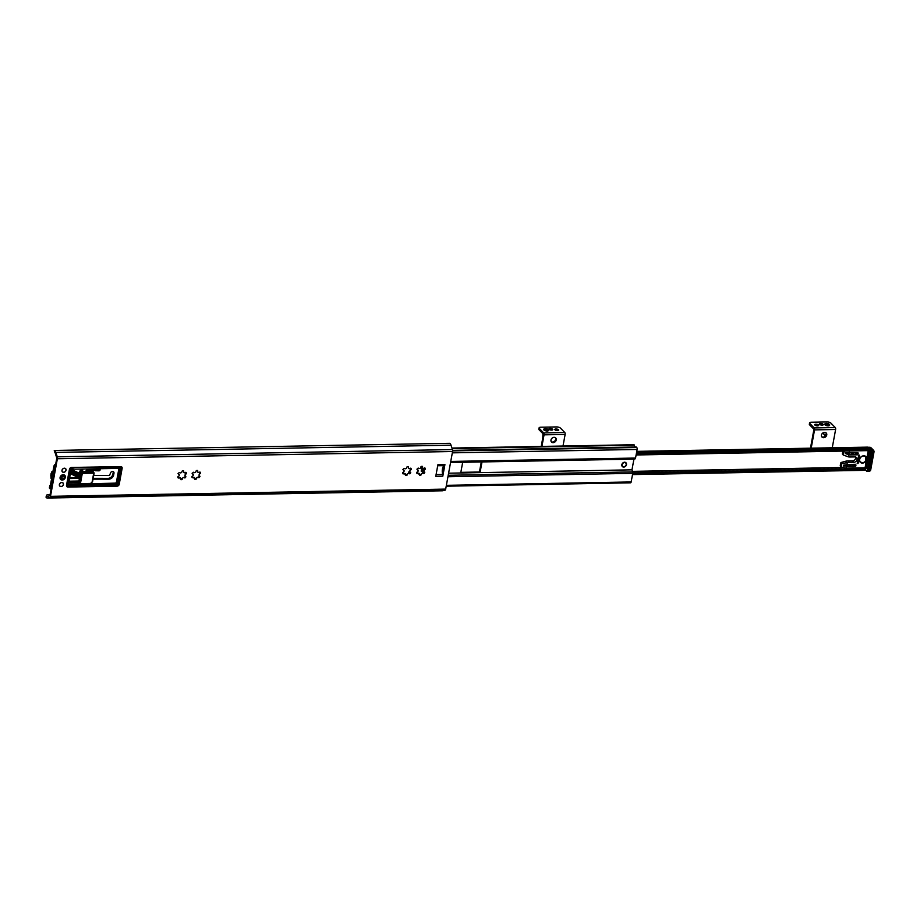 <?xml version="1.0" encoding="UTF-8"?>
<svg xmlns="http://www.w3.org/2000/svg" width="920" height="920" viewBox="0 0 920 920"><rect width="100%" height="100%" fill="white"/><g stroke="black" fill="none" stroke-linecap="round" stroke-linejoin="round"><path stroke-width="1.38" d="M864.489 470.235L632.523 474.49L865.26 470.223L865.49 469.027L865.26 470.223L864.455 470.223L865.731 467.693L865.524 468.705L632.776 472.972M867.537 447.269A1.46 0.644 88.9 0 1 867.801 447.131A1.46 0.644 88.9 0 1 868.066 447.258L868.146 447.338A1.955 0.862 88.9 0 1 868.549 448.143A2.737 1.196 -91.1 0 0 869.112 449.27L636.341 453.721L868.986 449.466M636.111 454.974L868.871 450.604L868.031 450.719L868.216 449.753L636.283 454.008M832.255 447.775L835.613 429.49A1.46 0.644 -91.1 0 0 835.268 427.558L830.909 423.119A2.932 1.104 10.4 0 0 827.08 421.958L811.279 422.257A2.932 1.104 10.4 0 0 809.577 422.935A2.932 1.104 10.4 0 0 809.83 423.51L814.188 427.938A1.46 0.644 88.9 0 1 814.545 429.881L811.187 448.166M810.474 448.178L813.947 429.272L809.588 424.844A2.932 1.104 -169.6 0 1 809.335 424.269L809.577 422.935M820.375 424.833A2.001 0.759 -169.6 0 1 822.1 425.155M815.695 425.534A2.001 0.759 -169.6 0 1 817.431 425.845M821.468 435.079A2.932 2.392 135.5 0 0 825.78 436.735A2.932 2.392 135.5 0 0 823.446 432.618A2.932 2.392 135.5 0 0 821.468 435.079M825.861 432.699A2.932 2.392 -44.5 0 1 821.744 436.747M819.559 424.361A2.001 0.759 10.4 0 0 821.709 425.132A2.001 0.759 10.4 0 0 823.331 424.683A2.001 0.759 10.4 0 0 821.491 423.579A2.001 0.759 10.4 0 0 819.386 423.959A2.001 0.759 10.4 0 0 819.559 424.361M814.89 425.063A2.001 0.759 10.4 0 0 817.029 425.834A2.001 0.759 10.4 0 0 818.65 425.385A2.001 0.759 10.4 0 0 816.822 424.281A2.001 0.759 10.4 0 0 814.717 424.66A2.001 0.759 10.4 0 0 814.89 425.063M826.332 424.442L828.195 424.775M826.298 424.407L828.414 424.591L826.298 424.407M829.61 425.086A2.438 0.92 -169.6 0 1 829.621 425.27A2.438 0.92 -169.6 0 1 827.644 425.822A2.438 0.92 -169.6 0 1 825.033 424.867A2.438 0.92 -169.6 0 1 824.826 424.384A2.438 0.92 -169.6 0 1 824.895 424.223M563.005 446.027L565.121 434.459A1.46 0.644 -91.1 0 0 564.776 432.515L560.418 428.087A2.932 1.104 10.4 0 0 556.588 426.926L540.787 427.213A2.932 1.104 10.4 0 0 539.097 427.892A2.932 1.104 10.4 0 0 539.338 428.467L543.697 432.906A1.46 0.644 88.9 0 1 544.053 434.838L541.926 446.407M541.213 446.43L543.455 434.24L539.097 429.801A2.932 1.104 -169.6 0 1 538.844 429.226L539.097 427.892M549.884 429.789A2.001 0.759 -169.6 0 1 551.609 430.111M555.749 430.296A2.001 0.759 -169.6 0 1 557.474 430.617M550.976 440.036A2.932 2.392 135.5 0 0 555.289 441.692A2.932 2.392 135.5 0 0 552.954 437.586A2.932 2.392 135.5 0 0 550.976 440.036M555.37 437.667A2.932 2.392 -44.5 0 1 551.252 441.715M549.067 429.318A2.001 0.759 10.4 0 0 551.218 430.088A2.001 0.759 10.4 0 0 552.839 429.651A2.001 0.759 10.4 0 0 551.011 428.536A2.001 0.759 10.4 0 0 548.895 428.927A2.001 0.759 10.4 0 0 549.067 429.318M554.933 429.824A2.001 0.759 10.4 0 0 557.083 430.606A2.001 0.759 10.4 0 0 558.704 430.157A2.001 0.759 10.4 0 0 556.865 429.053A2.001 0.759 10.4 0 0 554.76 429.433A2.001 0.759 10.4 0 0 554.933 429.824M545.307 429.594L547.17 429.939M545.272 429.559L547.377 429.743L545.272 429.559M548.584 430.238A2.438 0.92 -169.6 0 1 548.596 430.422A2.438 0.92 -169.6 0 1 546.618 430.974A2.438 0.92 -169.6 0 1 543.996 430.031A2.438 0.92 -169.6 0 1 543.789 429.548A2.438 0.92 -169.6 0 1 543.87 429.375M452.628 450.397L635.973 447.028A1.46 0.644 88.9 0 1 636.111 446.993A1.46 0.644 88.9 0 1 636.387 447.12L636.766 447.511A1.46 0.644 88.9 0 1 637.123 449.454L635.547 458.045A1.46 0.644 88.9 0 1 635.03 458.896L633.926 459.149L631.971 469.832L632.649 471.902A1.46 0.644 88.9 0 1 632.73 473.351L631.154 481.953A1.46 0.644 88.9 0 1 630.591 482.816A1.46 0.644 88.9 0 1 630.315 482.678M448.592 473.202L461.598 472.96L461 472.351A0.977 0.793 -44.5 0 1 460.874 472.351M450.558 462.518L463.553 462.277A0.977 0.793 135.5 0 0 462.518 463.185L460.885 472.086A0.977 0.793 135.5 0 0 461.598 472.96L631.971 469.832M461 472.351L478.561 472.029A0.977 0.793 -44.5 0 0 479.607 471.132L481.24 462.219A0.977 0.793 -44.5 0 0 481.252 461.966M463.553 462.277L633.926 459.149M478.561 472.029L479.159 472.638A0.977 0.793 135.5 0 0 480.205 471.73L481.838 462.829A0.977 0.793 135.5 0 0 481.125 461.955M626.186 464.623A2.242 1.829 135.5 0 0 622.886 463.346A2.242 1.829 135.5 0 0 624.668 466.497A2.242 1.829 135.5 0 0 626.186 464.623M633.857 444.785L634.328 445.188A3.22 1.414 -91.1 0 0 635.283 447.005M624.611 462.208A2.691 2.196 -44.5 0 1 623.714 467.107A2.691 2.196 -44.5 0 1 624.611 462.208M868.813 450.984L869.446 451.294L869.308 449.5M869.446 451.294L866.341 468.211L865.064 467.82L866.766 458.562A4.002 3.266 135.5 0 0 865.961 456.619A4.002 3.266 135.5 0 0 863.776 455.779A4.002 3.266 135.5 0 0 859.958 458.229A4.002 3.266 135.5 0 0 860.246 462.242A4.002 3.266 135.5 0 0 866.467 460.172M849.356 451.352L849.079 452.858L846.181 452.582L845.572 453.572L847.584 454.342L849.079 452.858M848.987 453.353L848.102 454.526L850.551 454.963L853.058 452.789L850.195 452.835L848.872 453.985M848.734 454.744L848.355 456.849A9.775 7.969 135.5 0 0 850.126 457.01L854.898 456.918A2.932 2.392 -44.5 0 1 853.921 462.265L849.148 462.346A9.775 7.969 135.5 0 0 847.297 462.576L846.918 464.68L846.227 464.784L847.676 466.543L850.54 466.497L848.826 464.393L846.918 464.68M846.768 465.44L846.653 466.072L845.652 464.864L843.709 465.14L843.272 466.118L846.653 466.072M846.561 466.566L846.273 468.165L865.064 467.82M857.187 463.53L858.072 463.519L859.452 455.17L858.659 455.515L857.187 463.53M851.161 466.486L854.013 466.428L852.299 464.335L849.447 464.381L851.161 466.486M855.082 466.405A0.782 0.632 135.5 0 0 855.922 465.681L855.738 464.266L852.92 464.324L855.082 466.405L853.484 465.002M851.172 454.951L854.036 454.894L856.531 452.72L853.679 452.778L851.172 454.951M857.474 454.836L858.176 453.399A0.782 0.632 135.5 0 0 857.601 452.697L854.657 454.882L857.474 454.836L856.198 453.537M868.216 447.407A1.955 0.862 88.9 0 1 868.273 447.465L870.654 449.88A1.955 0.862 88.9 0 1 870.998 450.512L871.987 452.444L868.721 470.246L867.169 471.408A1.955 0.862 88.9 0 1 867.088 471.419A1.955 0.862 88.9 0 1 866.732 471.247L865.467 469.959M865.823 456.481A4.002 3.266 -44.5 0 1 866.41 457.7M861.327 462.714A4.002 3.266 -44.5 0 1 860.119 462.093M848.355 456.849L843.249 455.02L844.18 451.444M849.608 454.974L848.734 454.089M846.803 452.64L845.549 452.858M847.584 454.342L846.319 453.065M846.273 468.165L841.524 467.291L841.478 463.726L847.297 462.576M841.524 467.291L840.661 466.405A1.955 1.598 -44.5 0 1 840.293 465.072L841.098 462.484L845.434 461.288A9.775 7.969 -44.5 0 1 847.757 460.943L852.541 460.851A2.932 2.392 135.5 0 0 855.623 457.01M854.036 454.894L852.736 453.583M854.53 464.289A0.782 0.632 -44.5 0 1 853.702 465.002M850.551 454.963L849.263 453.652M848.585 464.404L849.148 465.083L846.515 465.129M850.54 466.497L849.148 465.083M847.055 466.555L845.675 465.152L843.525 465.186M852.069 464.335L852.633 465.025L849.999 465.072M854.013 466.428L852.633 465.025M843.157 454.859L842.352 453.87L842.743 451.72A1.955 1.598 -44.5 0 1 842.812 451.467M50.129 494.431L46.77 495.006L46 497.099L46.77 495.006M55.637 450.685L54.544 450.558L54.797 452.284A3.22 1.414 88.9 0 1 55.303 453.272L56.787 458.16L49.887 495.73L47.357 496.558A3.22 1.414 88.9 0 1 47.23 496.57A3.22 1.414 88.9 0 1 46.701 496.351M46 497.099A4.692 2.058 -91.1 0 0 47.265 498.042L442.462 490.785A4.692 2.058 88.9 0 0 442.647 490.762L445.004 490.233A1.955 0.862 88.9 0 0 445.683 489.095L452.571 451.513A1.955 0.862 88.9 0 0 452.456 449.569L451.007 445.176A4.692 2.058 88.9 0 0 449.742 443.313L54.268 450.455L54.487 451.927M47.265 498.042A4.692 2.058 -91.1 0 0 47.449 498.019L49.806 497.478A1.955 0.862 -91.1 0 0 50.485 496.34L57.373 458.758A1.955 0.862 -91.1 0 0 57.27 456.815L55.821 452.421A4.692 2.058 -91.1 0 0 54.544 450.558M54.797 452.284L55.844 452.088M442.796 476.192A1.759 0.77 -91.1 0 0 442.704 474.49A5.739 2.518 88.9 0 1 442.531 473.8A5.739 2.518 88.9 0 1 444.003 465.796A5.739 2.518 88.9 0 1 444.337 465.635A1.759 0.77 -91.1 0 0 444.923 464.611L437.897 464.738L435.769 476.318L442.796 476.192L444.923 464.611M444.003 465.796L442.531 473.8M183.23 470.706L184.034 472.673A1.368 1.115 -44.5 0 1 183.747 471.235L183.54 470.775A4.887 3.99 135.5 0 0 182.379 470.798L182.011 471.258A1.368 1.115 -44.5 0 1 179.71 472.512L179.17 472.546A4.887 3.99 135.5 0 0 178.399 473.581L178.56 474.053A1.368 1.115 -44.5 0 1 178.112 476.491L177.778 476.974A4.887 3.99 135.5 0 0 178.169 477.974L178.698 477.997A1.368 1.115 -44.5 0 1 180.561 479.171L180.757 479.619A4.887 3.99 135.5 0 0 181.918 479.607L182.286 479.136A1.368 1.115 -44.5 0 1 183.114 477.675L181.32 478.998A4.887 3.99 -44.5 0 1 180.607 479.044M185.771 472.305A4.887 3.99 -44.5 0 1 185.92 472.822L185 475.145A1.368 1.115 -44.5 0 1 186.185 473.915L186.518 473.432A4.887 3.99 135.5 0 0 186.127 472.42L185.598 472.409A1.368 1.115 -44.5 0 1 184.034 472.673M180.044 478.641L180.262 477.733L177.939 477.491M185 475.145L185.219 475.824L185 475.145A1.368 1.115 -44.5 0 0 185.736 476.341L185.299 476.215A4.887 3.99 -44.5 0 1 184.54 477.25L183.114 477.675A1.368 1.115 -44.5 0 1 184.586 477.882L185.127 477.848A4.887 3.99 135.5 0 0 185.897 476.824M179.296 475.249L178.043 473.535M179.043 474.317L178.353 473.708M184.414 477.698L183.114 477.675M194.81 479.366A4.887 3.99 135.5 0 0 195.971 479.343L196.339 478.883A1.368 1.115 -44.5 0 1 198.639 477.629L199.18 477.595A4.887 3.99 135.5 0 0 199.95 476.572L199.789 476.088A1.368 1.115 -44.5 0 1 200.238 473.662L200.571 473.167A4.887 3.99 135.5 0 0 200.18 472.167L199.651 472.155A1.368 1.115 -44.5 0 1 197.8 470.971L197.593 470.522A4.887 3.99 135.5 0 0 196.431 470.546L196.064 471.005A1.368 1.115 -44.5 0 1 193.763 472.259L193.223 472.293A4.887 3.99 135.5 0 0 192.452 473.317L192.613 473.8A1.368 1.115 -44.5 0 1 192.165 476.226L191.831 476.721A4.887 3.99 135.5 0 0 192.222 477.721L192.751 477.733A1.368 1.115 -44.5 0 1 194.603 478.917L194.568 479.113M199.387 475.893L199.352 475.962A4.887 3.99 -44.5 0 1 198.593 476.985L195.373 478.745A4.887 3.99 -44.5 0 1 194.66 478.791M199.824 472.052A4.887 3.99 -44.5 0 1 199.973 472.569L199.053 474.892M198.467 477.445L197.167 477.422M194.097 478.388L194.315 477.48L191.992 477.227M197.282 470.453L198.087 472.409M193.349 474.996L192.096 473.271M193.096 474.053L192.406 473.443M402.764 473.363L405.087 473.604A1.368 1.115 -44.5 0 1 405.375 475.042L405.582 475.502A4.887 3.99 135.5 0 0 406.743 475.479L407.111 475.019A1.368 1.115 -44.5 0 1 407.94 473.558L406.145 474.869A4.887 3.99 -44.5 0 1 405.433 474.927M410.159 472.029L410.124 472.098A4.887 3.99 -44.5 0 1 409.365 473.121L407.94 473.558A1.368 1.115 -44.5 0 1 409.411 473.765L409.952 473.731A4.887 3.99 135.5 0 0 410.722 472.696L410.561 472.224A1.368 1.115 -44.5 0 1 411.01 469.786L411.343 469.303A4.887 3.99 135.5 0 0 410.952 468.303L410.423 468.28A1.368 1.115 -44.5 0 1 408.56 467.107L408.365 466.659A4.887 3.99 135.5 0 0 407.203 466.67L406.835 467.141A1.368 1.115 -44.5 0 1 404.535 468.395L403.995 468.429A4.887 3.99 135.5 0 0 403.224 469.453L403.385 469.936A1.368 1.115 -44.5 0 1 402.937 472.362L402.603 472.845A4.887 3.99 135.5 0 0 402.994 473.857L403.523 473.869A1.368 1.115 -44.5 0 1 405.087 473.604L404.869 474.524M410.596 468.188A4.887 3.99 -44.5 0 1 410.745 468.705L409.825 471.028M416.817 473.11L419.14 473.351A1.368 1.115 -44.5 0 1 419.428 474.789L419.635 475.237A4.887 3.99 135.5 0 0 420.796 475.226L421.164 474.754A1.368 1.115 -44.5 0 1 423.464 473.501L424.005 473.466A4.887 3.99 135.5 0 0 424.775 472.443L424.614 471.96A1.368 1.115 -44.5 0 1 425.063 469.534L425.397 469.05A4.887 3.99 135.5 0 0 425.005 468.038L424.465 468.027A1.368 1.115 -44.5 0 1 422.613 466.854L422.406 466.394A4.887 3.99 135.5 0 0 421.256 466.417L420.877 466.877A1.368 1.115 -44.5 0 1 418.577 468.13L418.036 468.165A4.887 3.99 135.5 0 0 417.277 469.2L417.438 469.671A1.368 1.115 -44.5 0 1 416.99 472.109L416.656 472.592A4.887 3.99 135.5 0 0 417.047 473.593L417.577 473.616A1.368 1.115 -44.5 0 1 419.14 473.351L418.91 474.272M424.212 471.776L424.178 471.845A4.887 3.99 -44.5 0 1 423.407 472.868L420.198 474.616A4.887 3.99 -44.5 0 1 419.485 474.662M424.637 467.923A4.887 3.99 -44.5 0 1 424.798 468.441L423.878 470.764M67.724 486.438L67.344 486.45A1.955 1.598 -44.5 0 1 66.631 486.289M121.44 466.727A1.955 1.598 -44.5 0 1 121.555 467.716L121.428 468.406M408.054 466.578L408.859 468.544M404.122 471.132L402.868 469.407M403.868 470.189L403.178 469.579M409.239 473.581L407.94 473.558M423.292 473.328L421.992 473.294M422.096 466.325L422.912 468.291M418.174 470.867L416.921 469.154M417.91 469.936L417.231 469.326M64.273 475.835A2.242 1.829 135.5 0 0 61.145 475.801A2.242 1.829 135.5 0 0 61.134 478.917M65.343 477.342A2.932 2.392 -44.5 0 1 60.973 479.722A2.932 2.392 -44.5 0 1 61.824 475.099A2.932 2.392 -44.5 0 1 65.343 477.342M63.422 484.472A2.242 1.829 135.5 0 0 60.122 483.207A2.242 1.829 135.5 0 0 61.904 486.358A2.242 1.829 135.5 0 0 63.422 484.472M66.044 470.235A2.242 1.829 135.5 0 0 62.732 468.959A2.242 1.829 135.5 0 0 64.526 472.109A2.242 1.829 135.5 0 0 66.044 470.235M66.516 485.311A1.955 1.598 135.5 0 0 67.942 487.059L117.116 486.151A1.955 1.598 135.5 0 0 119.209 484.345L122.141 468.315A1.955 1.598 135.5 0 0 120.715 466.566L71.53 467.463A1.955 1.598 135.5 0 0 69.448 469.28L66.516 485.311M423.142 468.406L421.671 468.429L423.166 468.406L422.855 469.982L423.004 468.406M409.48 472.995L408.584 473.006M410.021 471.902L408.779 471.914L408.537 473.248M422.498 467.831L421.785 467.843L421.187 471.097L422.935 471.063L422.855 469.982M422.935 471.063L423.418 468.441M423.004 471.661L422.625 472.776M423.66 468.429L423.05 471.764M82.432 471.776L82.719 470.235A0.977 0.793 135.5 0 0 82.007 469.361L79.568 469.096M74.991 469.177L71.334 468.579L68.517 483.943A1.46 1.196 135.5 0 0 69.586 485.254L116.127 484.391A1.46 1.196 135.5 0 0 117.691 483.034L120.14 469.683A1.46 1.196 135.5 0 0 119.071 468.372L74.991 469.177M80.373 479.447A0.977 0.793 135.5 0 0 79.971 480.113L79.798 480.999A0.977 0.793 -44.5 0 1 78.763 481.907L68.85 482.091M55.718 464.002A2.932 2.392 135.5 0 0 53.866 466.394L50.427 485.093A2.932 2.392 135.5 0 0 50.807 486.91L49.783 485.702M113.126 471.569A2.001 1.633 -44.5 0 1 113.183 472.443L112.873 474.179A4.497 3.668 -44.5 0 1 107.996 478.354L93.299 478.319M81.938 469.361A0.977 0.793 -44.5 0 1 81.926 469.43L81.224 474.835M92.356 469.798L86.02 470.867M99.325 469.039A0.977 0.793 -44.5 0 1 98.279 470.016L95.507 470.062M94.702 469.131A0.782 0.632 135.5 0 0 94.702 469.119L95.105 469.545A0.782 0.632 -44.5 0 1 95.185 470.741L99.061 470.822A0.977 0.793 135.5 0 0 99.394 469.039L95.105 469.545M51.474 487.117L55.257 466.463M50.542 488.244A1.368 1.115 -44.5 0 1 49.645 487.887L49.968 487.174A0.977 0.793 135.5 0 0 50.151 487.841L51.152 488.865M49.438 487.496L49.645 487.91A0.977 0.793 135.5 0 0 50.899 488.612M69.011 481.194L78.924 481.01L79.419 478.342L69.506 478.526M79.419 478.342L78.626 477.537L69.655 477.698M77.372 481.93L77.475 481.378A0.977 0.793 135.5 0 0 77.464 481.045M75.843 481.068A0.977 0.793 135.5 0 0 75.716 481.413L75.612 481.965M93.15 479.124L108.79 479.159A4.497 3.668 135.5 0 0 113.666 474.984L113.976 473.248A2.001 1.633 135.5 0 0 110.377 473.317L109.526 475.502L93.817 475.479M68.701 482.908L79.557 482.712A0.977 0.793 135.5 0 0 79.787 482.678M86.698 471.695L94.794 470.315L89.171 469.338A2.932 2.392 135.5 0 0 86.584 470.304L85.169 471.718M65.953 470.235A2.151 1.759 135.5 0 0 62.79 469.016A2.151 1.759 135.5 0 0 64.504 472.029A2.151 1.759 135.5 0 0 65.953 470.235M63.342 484.472A2.151 1.759 135.5 0 0 60.179 483.264A2.151 1.759 135.5 0 0 61.881 486.277A2.151 1.759 135.5 0 0 63.342 484.472M66.573 484.978A2.932 2.392 135.5 0 0 67.275 486.001M121.072 466.601A2.932 2.392 -44.5 0 1 121.141 467.463M61.893 477.733A1.265 1.035 -44.5 0 1 64.17 477.687A1.265 1.035 -44.5 0 1 61.893 477.733M78.924 474.685L77.901 474.26L78.12 476.307M78.568 476.548L80.017 477.445L79.224 481.781M78.465 476.18L79.902 475.674L79.58 477.457M80.339 475.663L79.706 475.479L80.615 470.959L80.339 475.663L79.338 475.099M81.121 471.442L81.719 470.557M80.385 483.632L90.482 483.448M91.045 482.966A0.977 0.793 135.5 0 0 92.092 482.057L93.552 474.041A0.977 0.793 135.5 0 0 92.84 473.167L82.305 473.363L80.511 483.149M82.305 473.363L82.512 472.063L92.609 471.879A1.955 1.598 -44.5 0 1 94.035 473.627L92.563 481.631M77.372 476.583L77.544 477.56M632.477 471.362L841.811 467.521M632.707 473.512L864.639 469.257M636.582 452.398L868.549 448.143M636.732 451.582L868.146 447.338M868.066 447.258L636.744 451.501M809.83 423.51L809.588 424.844M814.545 429.881L835.613 429.49M814.188 427.938L835.268 427.558M825.757 435.39L824.642 435.079M825.942 435.022A1.748 0.655 -169.6 0 1 823.918 434.332A1.748 0.655 -169.6 0 1 823.768 434.022L823.814 432.48M829.506 424.465A2.438 0.92 -169.6 0 1 829.69 424.913A2.438 0.92 -169.6 0 1 827.712 425.466A2.438 0.92 -169.6 0 1 825.091 424.511A2.438 0.92 -169.6 0 1 824.883 424.039A2.438 0.92 -169.6 0 1 825.217 423.671M829.414 424.35A2.346 0.885 -169.6 0 1 828.253 425.35A2.346 0.885 -169.6 0 1 825.194 424.419A2.346 0.885 -169.6 0 1 826.356 423.418A2.346 0.885 -169.6 0 1 829.414 424.35M539.338 428.467L539.097 429.801M544.053 434.838L565.121 434.459M543.697 432.906L564.776 432.515M548.481 429.617A2.438 0.92 -169.6 0 1 548.665 430.065A2.438 0.92 -169.6 0 1 546.687 430.617A2.438 0.92 -169.6 0 1 544.065 429.674A2.438 0.92 -169.6 0 1 543.858 429.191A2.438 0.92 -169.6 0 1 544.191 428.823M548.389 429.502A2.346 0.885 -169.6 0 1 547.227 430.502A2.346 0.885 -169.6 0 1 544.168 429.582A2.346 0.885 -169.6 0 1 545.33 428.57A2.346 0.885 -169.6 0 1 548.389 429.502M450.754 461.437L635.547 458.045M452.329 452.847L637.123 449.454M447.948 476.744L632.73 473.351M448.212 475.284L632.649 471.902M450.593 462.288L635.03 458.896M481.838 462.829L481.24 462.219M480.205 471.73L479.607 471.132M451.984 448.12L634.075 444.774M452.019 448.235L634.19 444.889M452.122 448.534L634.328 445.188M452.628 450.489L636.387 447.12M452.64 450.892L636.766 447.511M446.372 485.334L631.154 481.953M866.766 458.562L868.158 451.007M867.169 471.408L870.998 450.512M871.987 452.444L872.873 452.433A1.955 0.862 -91.1 0 0 872.401 449.845L870.021 447.43A1.955 1.598 -44.5 0 1 871.091 447.833A1.955 1.955 0 0 0 869.664 447.258L868.1 447.281M870.654 449.88L872.401 449.845A1.955 1.598 135.5 0 1 873.471 450.248L871.091 447.833M870.561 469.395A1.955 0.736 -169.6 0 1 870.734 469.786A1.955 0.736 -169.6 0 1 869.607 470.235L872.873 452.433A1.955 0.736 10.4 0 0 874 451.973A1.955 1.955 0 0 0 873.471 450.248A1.955 1.598 135.5 0 1 873.839 451.593M868.48 471.212A1.955 0.862 -91.1 0 0 868.848 471.385A1.955 0.862 -91.1 0 0 869.607 470.235L868.721 470.246M868.273 447.465L870.021 447.43A1.955 0.862 -91.1 0 0 869.664 447.258M849.148 462.346L847.757 460.943M846.768 462.633L845.434 461.288M841.926 463.323L841.098 462.484M841.478 463.726L840.684 462.921M841.087 465.876L840.293 465.072M858.176 453.399L857.486 452.697M857.992 454.376L856.716 453.088M855.922 465.681L854.542 464.289M858.072 463.519L857.336 462.772M853.921 462.265L852.541 460.851M843.145 454.675L842.352 453.87M843.536 452.525L842.743 451.72M863.65 455.963A3.714 3.024 135.5 0 0 859.694 459.413A3.714 3.024 135.5 0 0 862.408 462.737A3.714 3.024 135.5 0 0 866.364 459.287A3.714 3.024 135.5 0 0 863.65 455.963M859.591 461.138A3.91 3.185 135.5 0 0 860.165 462.012A3.91 3.185 135.5 0 0 862.293 462.829A3.91 3.185 135.5 0 0 866.019 460.448A3.91 3.185 135.5 0 0 865.731 456.527A3.91 3.185 135.5 0 0 864.869 455.94M859.659 461.345A3.91 3.185 135.5 0 0 860.119 461.978A3.91 3.185 135.5 0 0 860.143 461.989C864.524 463.565 866.375 461.736 865.731 456.527L865.697 456.492A3.91 3.185 135.5 0 0 865.697 456.492A3.91 3.185 135.5 0 0 865.076 456.021L865.697 456.492M451.007 445.176L55.821 452.421M442.704 474.49L436.08 474.605M444.337 465.635L437.713 465.75M186.518 473.432L185.92 472.822M185.127 477.848L184.54 477.25M181.918 479.607L181.32 478.998M195.971 479.343L195.373 478.745M199.18 477.595L198.593 476.985M200.571 473.167L199.973 472.569M199.95 476.572L199.352 475.962M411.343 469.303L410.745 468.705M410.722 472.696L410.124 472.098M409.952 473.731L409.365 473.121M406.743 475.479L406.145 474.869M420.796 475.226L420.198 474.616M424.005 473.466L423.407 472.868M425.397 469.05L424.798 468.441M424.775 472.443L424.178 471.845M445.683 489.095L50.485 496.34M452.571 451.513L57.373 458.758M122.141 468.315L121.555 467.716M67.942 487.059L67.344 486.45M442.647 490.762L47.449 498.019M445.004 490.233L49.806 497.478M452.456 449.569L57.27 456.815M421.394 469.936L422.82 469.913M405.513 474.639L406.479 474.628M419.554 474.386L420.532 474.363M405.49 474.743L406.41 474.72M419.543 474.478L420.463 474.467M422.705 469.499L422.889 468.487M423.384 473.409L423.752 468.406M424.499 468.004L424.212 469.602M424.131 471.707L423.66 472.581M74.715 481.976L73.853 481.114M69.356 469.786L70.173 470.154L67.551 484.403L66.918 484.207L69.529 469.959A2.932 2.392 -44.5 0 1 71.599 467.463M67.551 484.403A2.438 1.989 135.5 0 0 69.345 486.588L69.057 486.829A2.932 2.392 -44.5 0 1 66.918 484.207L66.746 484.035M69.345 486.588L115.885 485.737L69.242 486.829M115.885 485.737A2.438 1.989 135.5 0 0 118.484 483.471L121.313 469.188M118.691 483.425A2.932 2.392 -44.5 0 1 115.793 485.967M118.484 483.471L121.348 469.016A2.932 2.392 -44.5 0 0 120.175 466.578M121.106 469.223A2.438 1.989 135.5 0 0 119.312 467.038L119.301 466.589M119.312 467.038L72.76 467.452M72.772 467.889A2.438 1.989 135.5 0 0 70.173 470.154M53.866 466.394L54.659 467.199M120.14 469.683L119.266 468.797L116.437 482.034L118.887 468.683M117.691 483.034L116.817 482.149A1.46 1.196 -44.5 0 1 115.253 483.506L115.184 483.126A1.173 0.954 135.5 0 0 116.437 482.034M116.127 484.391L115.253 483.506L68.712 484.368L115.184 483.126M69.586 485.254L68.712 484.368A1.46 1.196 -44.5 0 1 68.505 484.345M73.255 468.889L72.668 469.993M72.519 469.97L73.117 468.866M51.221 485.898L50.427 485.093A0.977 0.793 135.5 0 0 49.737 485.886L49.404 487.669A0.977 0.793 135.5 0 0 49.726 488.44M51.221 488.451L49.968 487.174M81.926 469.43L82.719 470.235M113.183 472.443L113.976 473.248M78.763 481.907L79.557 482.712M107.996 478.354L108.79 479.159M112.873 474.179L113.666 474.984M98.279 470.016L99.061 470.822M51.853 474.214L51.175 473.949L51.669 472.224M52.762 472.385L51.416 472.546L52.555 473.512M60.628 478.411A2.196 1.794 -44.5 0 1 60.605 478.377L61.341 479.136A2.196 1.794 -44.5 0 1 64.48 476.054A2.196 1.794 -44.5 0 1 61.341 479.136C64.055 479.803 65.101 478.779 64.48 476.054L63.767 475.329A2.196 1.794 -44.5 0 0 63.733 475.295M61.318 477.744A1.909 1.552 -44.5 0 1 64.745 477.687A1.909 1.552 -44.5 0 1 61.318 477.744M80.523 471.028L79.442 474.122M78.89 477.1L78.775 477.698M78.522 481.907L78.683 481.022M79.212 478.147L79.35 477.422M86.411 470.476L88.584 470.43M92.195 471.638L82.052 471.879M93.552 472.167A1.955 1.598 135.5 0 0 92.368 471.638L92.84 473.167M81.823 472.086L79.821 482.781M82.512 472.063L81.754 472.27L82.328 472.857M81.765 470.315L81.04 470.568M90.218 470.154L86.664 470.223M90.62 470.085L86.767 470.131M92.092 482.057L90.666 483.541L80.316 483.724L79.752 482.862L82.179 471.776L92.276 471.592L93.679 472.282L93.552 474.041M77.705 477.1A2.024 1.656 135.5 0 0 78.775 477.399M865.628 469.568L865.881 468.176M632.546 471.58L842.26 467.739M632.511 474.593L864.972 470.327M636.766 451.363L867.801 447.131M825.7 435.47L823.768 434.022M829.621 425.27L829.69 424.913C829.081 423.637 827.471 423.338 824.883 424.039L824.826 424.384M542.777 437.943L542.903 433.676M548.596 430.422L548.665 430.065C548.044 428.789 546.445 428.49 543.858 429.191L543.789 429.548M633.972 444.728L451.961 448.063M636.111 446.993L452.617 450.363M630.591 482.816L446.211 486.197M867.088 471.419L868.848 471.385A1.955 1.955 0 0 0 870.734 469.786L874 451.973M842.444 454.204L843.249 455.02M859.671 461.368L860.165 462.012M423.603 468.441L422.947 472.006M120.405 466.601L121.382 469.108L118.772 483.356L115.701 486.024L69.15 486.875L67.068 485.817M73.347 468.912L72.749 470.016M49.829 488.577L49.691 485.783L51.313 485.185M74.014 481.102L74.876 481.976M81.776 470.223L79.959 470.925L79.419 473.915M78.844 477.043L78.729 477.652M78.108 481.034L78.246 482.69M71.173 469.453L70.599 472.558M71.208 469.28L72.128 470.798L70.414 473.547M70.093 473.053C69.77 474.766 72.76 469.326 71.208 469.798L72.622 470.131L71.587 473.708L70.391 473.685M70.909 470.867L72.726 470.005L73.519 470.867L71.76 474.283L71.07 473.972L71.909 470.936L73.566 470.396L74.244 471.19L72.783 474.559L72.025 474.536L71.633 473.167L73.991 470.683L74.796 471.166L73.887 474.685L72.921 474.961L72.358 474.248L74.6 471.028L75.405 471.362L75.014 474.662L73.772 475.341L74.52 471.661L76.418 472.19L75.118 475.548L74.278 475.628L73.784 474.639L76.268 471.753L77.061 472.351L75.739 475.962L74.968 475.95L74.531 474.789L77.061 472.121L77.878 472.903L76.601 476.249L75.773 476.353L75.256 475.467L77.464 472.454L78.303 472.753L77.924 476.088L76.843 476.755L76.176 476.422L77.786 472.903L78.971 473.041L78.982 475.973L77.015 476.905M71.001 470.384L71.944 470.154C73.266 469.085 70.943 475.088 70.829 473.409C69.471 474.179 72.714 468.901 72.668 470.499M71.553 473.765C70.115 474.007 73.818 469.292 73.404 470.856C74.635 469.683 72.576 475.72 72.289 474.122C70.955 474.133 74.359 469.775 74.129 471.212M73.036 474.478C71.599 474.478 75.325 470.062 74.865 471.569C76.383 471.178 73.577 476.422 73.749 474.823C72.346 474.812 76.038 470.43 75.601 471.925M74.485 475.18C73.117 475.191 76.624 470.822 76.326 472.27C77.889 471.948 74.899 477.192 75.21 475.536C73.807 475.536 77.51 471.132 77.061 472.627M75.946 475.893C74.485 476.479 78.165 471.316 77.797 472.983L77.797 472.983C79.327 472.569 76.463 477.882 76.682 476.249C75.279 476.226 78.959 471.845 78.522 473.34C79.902 474.214 76.797 478.147 77.406 476.594L77.326 476.525M51.991 476.594L51.279 477.112L51.853 477.365M52.164 475.617L51.209 475.973L52.037 476.307M52.336 474.709L51.29 474.789L52.244 475.214M52.497 473.8L51.474 473.834L52.451 474.087M52.67 472.88L51.784 472.765L52.67 472.903M52.854 471.902L52.21 471.718L52.9 471.626M51.658 478.388L51.462 479.492M51.911 477.043L51.025 478.331L51.566 478.894M52.095 476.031L50.795 477.054L51.738 477.94M52.267 475.111L50.738 475.893L51.934 476.882M52.428 474.214L50.807 474.881L52.141 475.801M52.589 473.317L51.048 473.673L52.336 474.685M52.946 471.373L51.922 471.558L52.785 472.282M53.153 470.246L53.026 470.959M77.395 476.629L78.993 477.376"/></g></svg>
